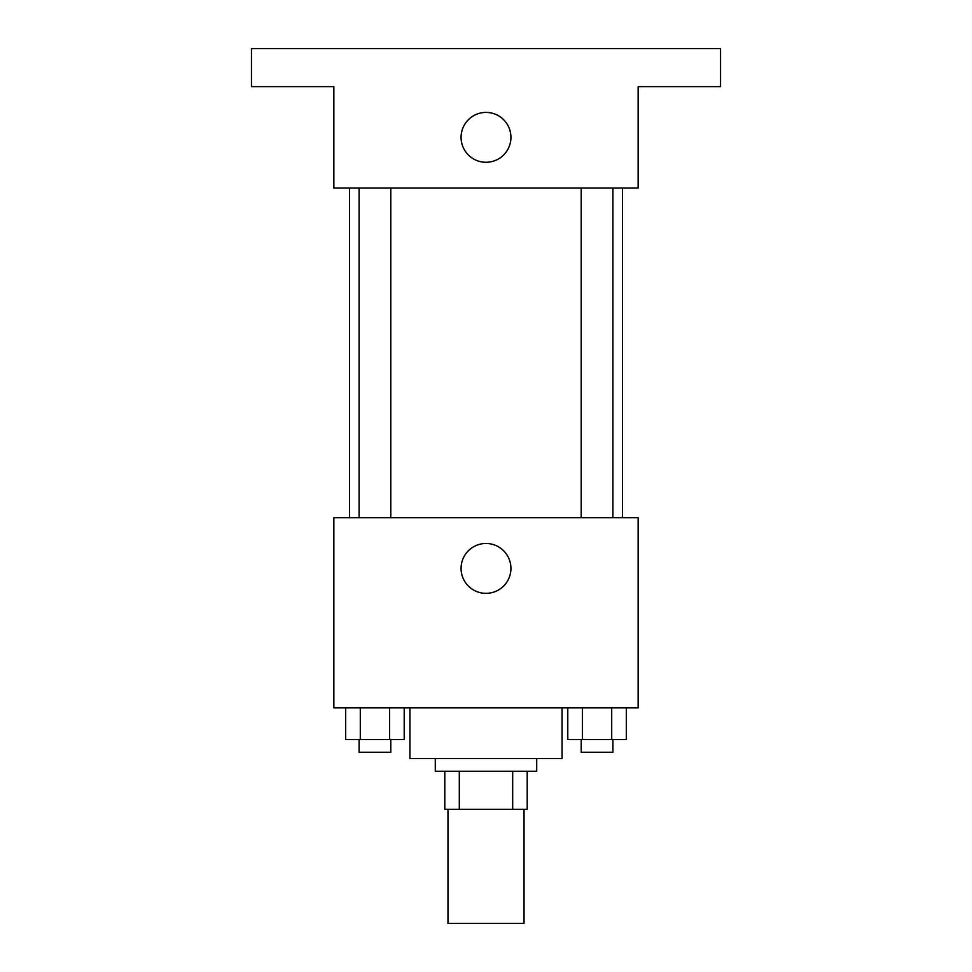 <?xml version="1.0" encoding="UTF-8"?>
<svg xmlns="http://www.w3.org/2000/svg" width="972" height="972" viewBox="0 0 972 972"><rect width="100%" height="100%" fill="white"/><g stroke="black" fill="none" stroke-linecap="round" stroke-linejoin="round"><path stroke-width="1.46" d="M447.971 809.299L447.971 923.4L524.03 923.4L524.03 809.299M512.681 771.258L512.681 809.299L444.799 809.299L444.799 771.258M512.681 809.299L527.201 809.299L527.201 771.258L527.201 809.299M536.714 758.585L536.714 771.258L435.286 771.258L435.286 758.585M459.319 771.258L459.319 809.299M409.929 707.871L409.929 758.585L562.071 758.585L562.071 707.871M638.142 707.871L333.858 707.871L333.858 517.699L638.142 517.699L638.142 707.871M510.932 568.413A24.932 24.932 0 0 1 473.534 590.004A24.932 24.932 0 0 1 473.534 546.823A24.932 24.932 0 0 1 510.932 568.413M622.42 188.058L622.42 517.699M581.22 517.699L581.22 188.058M390.78 188.058L390.78 517.699M638.142 188.058L333.858 188.058L333.858 86.63L251.456 86.63L251.456 48.6L720.544 48.6L720.544 86.63L638.142 86.63L638.142 188.058M510.932 137.344A24.932 24.932 0 0 1 473.534 158.934A24.932 24.932 0 0 1 473.534 115.753A24.932 24.932 0 0 1 510.932 137.344M626.345 707.871L626.345 739.571L567.782 739.571L567.782 707.871M611.704 707.871L611.704 739.571M582.422 707.871L582.422 739.571M612.907 739.571L612.907 752.243L581.22 752.243L581.22 739.571M404.218 707.871L404.218 739.571L345.655 739.571L345.655 707.871M389.578 707.871L389.578 739.571M360.296 707.871L360.296 739.571M390.78 739.571L390.78 752.243L359.093 752.243L359.093 739.571M349.58 188.058L349.58 517.699M612.907 517.699L612.907 188.058M359.093 188.058L359.093 517.699"/></g></svg>
